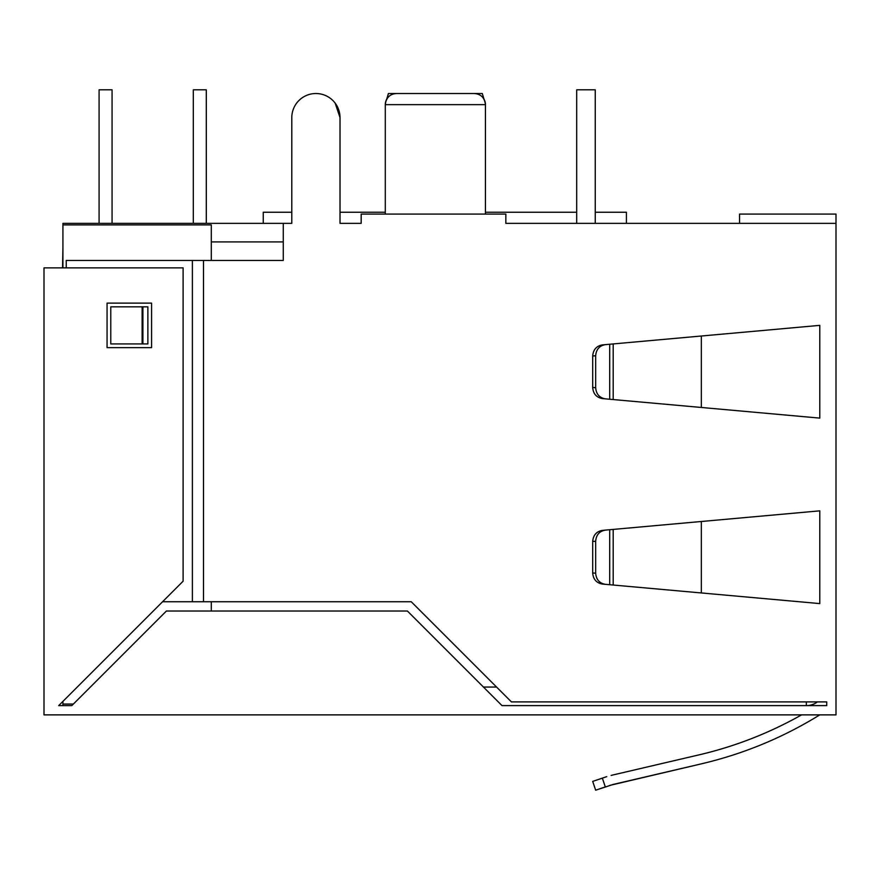 <?xml version="1.0" encoding="UTF-8"?>
<svg xmlns="http://www.w3.org/2000/svg" width="880" height="880" viewBox="0 0 880 880"><rect width="100%" height="100%" fill="white"/><g stroke="black" fill="none" stroke-linecap="round" stroke-linejoin="round"><path stroke-width="1.32" d="M58.707 705.606L62.92 701.393L62.92 705.606L71.819 705.606L58.707 705.606L183.106 581.207L183.106 267.872L44 267.872L44 714.879L836 714.879L836 223.355L505.846 223.355L505.846 214.082L361.174 214.082L361.174 223.355L340.021 223.355L361.174 223.355L340.021 223.355L340.021 117.634A24.112 24.112 0 0 0 315.909 93.522A24.112 24.112 0 0 0 291.797 117.634L291.797 212.234L263.241 212.234L263.241 223.355L283.272 223.355L62.92 223.355L62.92 267.872M62.92 247.467L62.546 267.872M62.92 224.906L211.299 224.906L211.299 260.458M291.808 117.37L291.797 223.355L283.272 223.355L283.272 260.458L203.511 260.458L203.511 601.744L411.246 601.744L511.412 701.899L826.727 701.899L826.727 705.606L502.007 705.606L806.322 705.606A18.546 18.546 0 0 0 817.454 701.899A18.546 18.546 0 0 1 806.322 705.606L806.322 701.899M62.92 704.055L73.37 704.055M385.286 212.234L340.021 212.234L340.021 117.634L335.159 103.103M484.022 99.242L482.306 93.522L435.358 93.522L474.309 93.522C480.898 94.017 484.616 97.724 485.441 104.654L485.441 214.082L485.441 212.234L576.697 212.234M435.358 93.522L396.407 93.522C389.829 94.017 386.122 97.724 385.286 104.654L385.286 214.082M211.299 601.744L211.299 611.017M502.007 705.606L407.407 611.017L166.419 611.017L71.819 705.606M801.592 327.008L819.786 325.369L819.786 418.11L801.592 416.482M801.592 512.49L819.786 510.851L819.786 603.592L801.592 601.953M107.063 303.116L151.58 303.116L151.58 347.633L107.063 347.633L107.063 303.116M836 223.355L836 214.082L739.552 214.082L739.552 223.355M626.406 223.355L626.406 212.234L595.243 212.234M595.243 223.355L595.243 89.815L576.697 89.815L576.697 223.355M385.286 104.654L485.441 104.654L485.419 103.884A11.132 11.132 0 0 0 484.011 99.187M386.716 99.187A11.132 11.132 0 0 0 385.308 103.884L385.308 103.884M453.112 93.522L454.652 93.522M203.511 260.458L66.253 260.458L66.253 267.872M192.379 260.458L192.379 601.744L203.511 601.744M162.58 601.744L192.379 601.744M819.786 325.369L602.338 344.905C596.442 345.994 593.23 349.69 592.691 356.004L592.691 387.486L595.672 387.75L595.672 355.74C596.2 349.426 599.412 345.73 605.319 344.641M613.195 343.937L613.195 399.553L819.786 418.11M613.195 399.553L609.719 399.245L609.719 344.245M592.691 387.486C593.208 393.778 596.431 397.474 602.338 398.574L609.719 399.245M819.786 510.851L602.338 530.387C596.442 531.476 593.23 535.172 592.691 541.486L592.691 572.968L595.672 573.232L595.672 541.211C596.2 534.908 599.412 531.212 605.319 530.123M613.195 529.419L613.195 585.035L819.786 603.592M613.195 585.035L609.719 584.716L609.719 529.727M592.691 572.968C593.208 579.26 596.431 582.956 602.338 584.056L609.719 584.716M424.501 93.522L388.421 93.522L386.694 99.253L388.421 93.522M385.286 103.972L385.286 104.632M801.592 714.879C769.362 733.051 735.24 746.361 699.237 754.82L611.094 775.401L699.237 754.82C735.251 746.383 769.362 733.062 801.592 714.879M606.749 776.644L592.691 781.407L602.338 778.129L605.319 786.918L595.672 790.185L613.195 784.432L701.338 763.851L609.719 785.422M819.786 714.879C782.958 737.638 743.479 753.962 701.338 763.851M595.672 387.75C596.211 394.064 599.423 397.76 605.319 398.849M595.672 573.232C596.211 579.546 599.423 583.242 605.319 584.32M142.901 306.823L147.873 306.823L147.873 343.926L142.901 343.926L142.901 306.823L110.77 306.823L110.77 343.926L142.12 343.926L142.12 306.823M485.441 141.746L485.441 134.475M485.441 110.638L485.441 103.972M595.672 790.185L605.319 786.918L595.672 790.185L592.691 781.407M142.901 343.926L142.12 343.926M193.314 223.355L193.314 89.815L206.294 89.815L206.294 223.355M99.088 223.355L99.088 89.815L112.068 89.815L112.068 223.355M211.299 241.912L283.272 241.912M483.461 687.06L496.573 687.06M817.454 701.899A18.546 18.546 0 0 1 806.322 705.606M701.338 407.473L701.338 336.017M701.338 592.955L701.338 521.499M595.672 355.74L592.691 356.004M595.672 541.211L592.691 541.486"/></g></svg>
